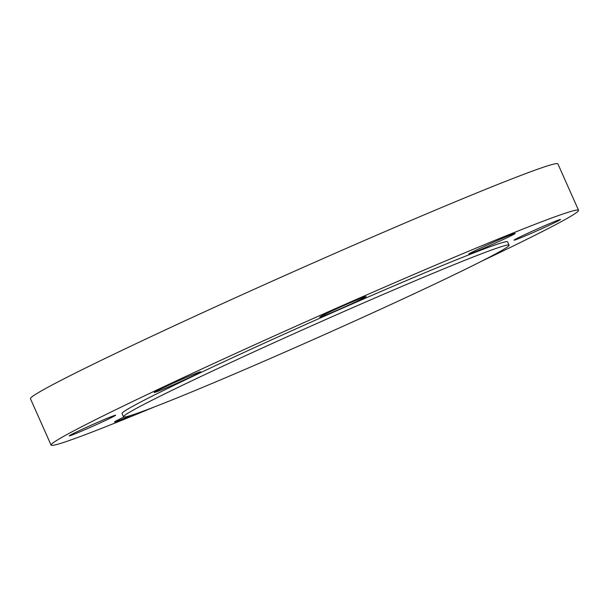 <?xml version="1.0" encoding="UTF-8"?>
<svg xmlns="http://www.w3.org/2000/svg" width="609" height="609" viewBox="0 0 609 609"><rect width="100%" height="100%" fill="white"/><g stroke="black" fill="none" stroke-linecap="round" stroke-linejoin="round"><path stroke-width="0.91" d="M481.361 261.337A288.681 9.066 156 0 0 578.55 210.28A288.681 9.066 156 0 0 420.21 271.736A288.681 9.066 156 0 0 51.103 445.11A288.681 9.066 156 0 0 154.085 407.048M509.078 245.161L507.609 241.864A211.026 6.63 156 0 0 391.861 286.786A211.026 6.63 156 0 0 122.044 413.526L123.513 416.822A211.026 6.63 156 0 0 239.261 371.901A211.026 6.63 156 0 0 509.078 245.161A211.026 6.63 156 0 0 393.33 290.082A211.026 6.63 156 0 0 123.513 416.822M515.64 239.771A25.403 0.799 156 0 0 541.728 228.71A25.403 0.799 156 0 0 560.455 219.514A25.403 0.799 156 0 0 558.849 219.918A25.403 0.799 156 0 0 532.768 230.978A25.403 0.799 156 0 0 514.042 240.174A25.403 0.799 156 0 0 515.64 239.771M482.693 248.678A25.403 0.799 156 0 0 515.176 233.422A25.403 0.799 156 0 0 501.237 238.827A25.403 0.799 156 0 0 468.763 254.082A25.403 0.799 156 0 0 482.693 248.678M351.408 303.876A25.403 0.799 156 0 0 366.131 296.499A25.403 0.799 156 0 0 334.432 309.798A25.403 0.799 156 0 0 319.71 317.167A25.403 0.799 156 0 0 351.408 303.876M198.694 373.02A25.403 0.799 156 0 0 200.627 371.802A25.403 0.799 156 0 0 182 379.247A25.403 0.799 156 0 0 156.14 391.252A25.403 0.799 156 0 0 154.214 392.47A25.403 0.799 156 0 0 172.842 385.025A25.403 0.799 156 0 0 198.694 373.02M114.012 415.62A25.403 0.799 156 0 0 87.932 426.681A25.403 0.799 156 0 0 69.198 435.884A25.403 0.799 156 0 0 70.804 435.473A25.403 0.799 156 0 0 96.884 424.412A25.403 0.799 156 0 0 115.619 415.216A25.403 0.799 156 0 0 114.012 415.62M123.985 417.028A25.403 0.799 156 0 0 114.484 421.976A25.403 0.799 156 0 0 128.415 416.564A25.403 0.799 156 0 0 131.468 415.247M578.55 210.28L557.897 163.89A288.681 9.066 156 0 0 399.557 225.338A288.681 9.066 156 0 0 30.45 398.72L51.103 445.11"/></g></svg>
